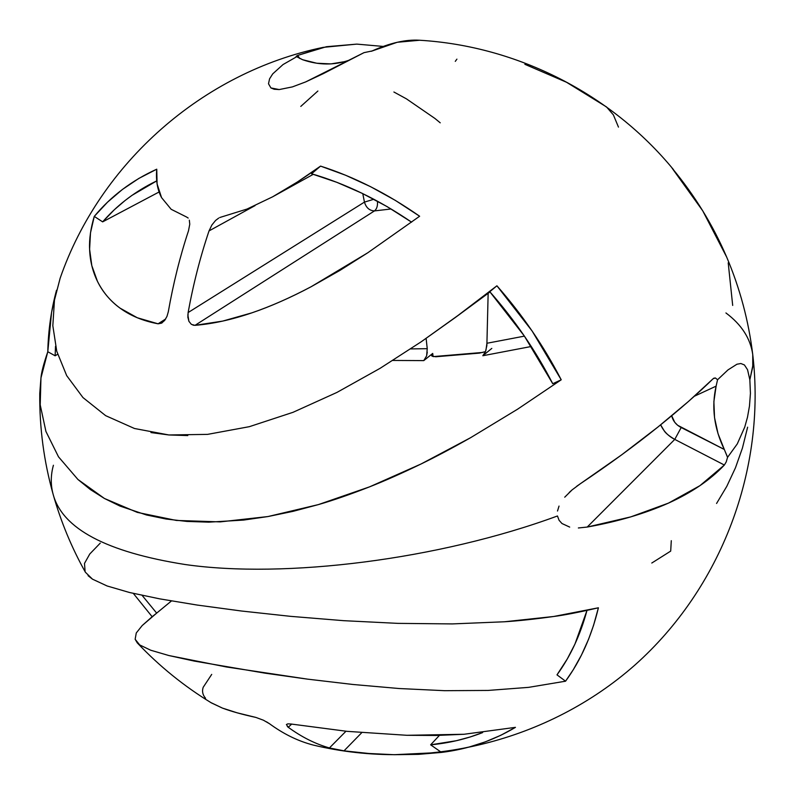 <?xml version="1.0" encoding="UTF-8"?>
<svg xmlns="http://www.w3.org/2000/svg" width="795" height="795" viewBox="0 0 795 795"><rect width="100%" height="100%" fill="white"/><g stroke="black" fill="none" stroke-linecap="round" stroke-linejoin="round"><path stroke-width="1.19" d="M564.728 497.193L572.112 489.879L580.181 483.847C608.92 464.578 634.877 445.607 658.051 426.925C680.431 408.868 698.795 392.79 713.165 378.688L715.401 377.973L717.557 379.752L727.952 369.933L736.935 364.229L740.851 363.514L744.418 364.945L747.548 369.735L749.844 379.772L752.756 366.863L752.746 354.59C748.632 320.822 739.926 288.297 726.64 257.004L726.6 256.914C712.936 225.074 694.78 195.5 672.123 168.202L702.75 210.844L726.64 257.014M193.006 325.145L195.023 325.334L374.455 210.914L195.023 325.334C212.782 323.883 231.743 319.709 251.916 312.833C271.224 306.174 290.96 297.479 311.123 286.737L367.787 252.77L419.631 216.24L395.324 200.38L370.559 186.676L345.567 175.228L320.564 166.105L297.35 182.005L272.635 196.812L247.016 209.055L221.487 216.975L247.016 209.055L272.635 196.812C287.81 188.455 303.779 178.219 320.564 166.105C354.202 176.858 387.225 193.573 419.631 216.24L367.787 252.77L340.022 270.35L311.123 286.737C289.956 297.916 270.221 306.622 251.916 312.833L222.67 321.101L195.023 325.334L191.386 324.38L188.912 321.319L187.868 317.125L188.117 312.554C193.334 283.944 200.31 256.725 209.035 230.908L211.897 224.985L215.574 220.473L218.714 218.078L215.574 220.473M162.16 322.8L158.076 323.803L137.306 317.762L120.045 308.132C110.515 301.235 102.982 292.312 97.457 281.351L91.803 265.609L89.606 249.282C89.12 239.265 90.68 228.304 94.267 216.399C111.022 196.216 131.851 180.475 156.754 169.196C155.77 180.286 157.37 189.767 161.564 197.627L171.163 209.294L186.507 216.985L171.163 209.294L161.564 197.627L157.082 183.883L156.754 169.196L138.857 178.408L122.44 189.439L107.554 202.149L94.267 216.399L102.644 221.865L114.41 209.671L125.163 200.449L132.03 195.332L156.704 180.912L151.666 183.416C132.646 193.344 116.309 206.163 102.644 221.865L159.109 191.973L102.644 221.865L94.267 216.399L90.491 232.856L89.606 249.282C90.004 260.69 92.618 271.383 97.457 281.351C102.585 291.854 110.117 300.788 120.045 308.132C130.45 315.764 143.12 320.981 158.076 323.803L165.668 318.974L158.076 323.803L161.554 323.158L164.714 320.365L166.99 316.34L168.292 311.829C173.29 283.427 180.018 256.417 188.495 230.798C180.018 256.417 173.29 283.427 168.292 311.829L166.99 316.34M189.767 224.21L188.495 230.798L189.767 224.21L189.329 220.185L189.767 224.21M56.515 290.264L51.556 312.485L47.789 351.738L40.962 377.923L40.207 404.854L45.931 431.456L58.502 456.827L77.93 479.474L104.413 498.465L137.267 512.378L176.341 520.437L220.145 521.888L267.965 516.551L318.368 504.606L369.576 486.848L421.042 463.992L470.58 437.707L517.625 409.167L561.22 379.791L552.754 383.717C535.78 350.734 514.802 320.067 489.8 291.705L496.915 285.793L489.8 291.705L524.303 335.967L552.754 383.717L561.22 379.791L532.133 331.028L496.915 285.793L455.088 317.682L421.211 341.78L380.08 368.333L336.901 392.442L293.007 412.317L249.382 426.667L207.555 434.378L249.382 426.667L293.007 412.317L336.901 392.442L380.08 368.333L421.211 341.78L460.365 313.777L496.915 285.793C522.414 314.78 543.85 346.113 561.22 379.791L517.625 409.167L470.58 437.707C452.315 448.062 435.799 456.817 421.042 463.992C401.873 473.283 384.71 480.905 369.576 486.848C350.038 494.49 332.966 500.403 318.368 504.606L293.047 511.344L267.965 516.551L243.568 520.079L208.817 522.156L186.905 521.431L166.036 519.016L146.459 514.971L120.065 506.107L104.413 498.465L90.312 489.521L77.93 479.474L58.502 456.827L45.931 431.456L40.207 404.854L39.76 393.346L40.962 377.923C41.41 372.398 43.685 363.673 47.789 351.738C48.276 330.352 51.178 309.881 56.505 290.304M150.961 432.569L168.858 434.964L187.799 435.571M82.968 397.57L105.646 415.656L82.968 397.57L66.681 375.618L82.968 397.57M56.753 351.251L66.681 375.618L56.753 351.251L52.828 325.702L56.753 351.251M322.939 47.422C203.083 72.226 100.1 162.776 60.112 278.32L54.457 300.142L52.828 325.702L54.457 300.142L60.172 278.151M673.425 169.564C611.395 94.039 517.426 46.07 419.68 40.247L419.303 40.227C405.669 39.392 389.938 42.97 372.12 50.95L363.981 52.659L305.678 81.915L292.381 86.903L279.194 89.567L274.196 89.249L270.916 87.937L268.501 83.763L269.565 78.844L272.725 73.875L283.03 64.554L296.823 56.664L296.128 56.326L297.698 55.411L323.187 47.362L356.816 44.113L383.18 46.428L356.816 44.113L326.427 46.716L297.698 55.411L299.725 58.492L297.698 55.411L296.128 56.326M557.514 511.026L559.034 506.067M185.146 564.52C284.868 578.869 439.059 559.601 557.464 515.975C439.059 559.601 284.868 578.869 185.146 564.52C106.361 552.078 62.358 528.695 53.146 494.381C62.358 528.695 106.361 552.078 185.146 564.52M47.789 351.738L55.133 355.792L55.521 346.272L55.133 355.792L57.628 354.282L55.133 355.792L47.789 351.738M317.891 91.018L300.788 106.411M651.791 563.029L670.702 551.094L671.288 540.689M716.573 503.464L726.809 486.321L735.455 467.808L742.431 448.062L747.618 427.193M430.632 744.826C448.837 743.126 466.178 739.032 482.654 732.573L470.153 736.985L456.35 740.711L430.632 744.826L441.503 752.418L450 751.186L469.338 746.972L485.367 741.844L500.761 735.305L515.448 727.355C492.94 740.781 468.295 749.138 441.503 752.418L430.632 744.826L439.406 735.415M556.997 674.866L565.563 681.196L573.245 669.768L581.463 655.05L588.568 639.26L593.557 625.357L598.406 607.787C591.669 635.96 580.728 660.436 565.563 681.196L556.997 674.866L567.302 658.926L574.944 644.089L586.968 610.451C580.38 634.957 570.383 656.431 556.997 674.866M152.61 616.354L156.675 613.114L142.106 595.366L156.675 613.114L142.206 625.536L136.273 632.959L142.206 625.536L152.153 616.731L133.341 593.418M320.564 166.105L311.57 173.777L336.822 182.313L362.142 193.314L387.085 206.601L411.591 222.163C378.758 199.744 345.408 183.615 311.57 173.777L320.564 166.105M618.47 127.111L613.392 114.897L606.535 106.957L566.507 82.253L524.859 64.306M491.807 348.399L482.823 355.733L485.467 351.698L486.858 345.636L488.15 293.325L486.928 343.261L524.412 336.136L486.928 343.261L485.914 350.446M427.253 348.786L426.12 338.402L427.233 348.677L426.647 355.594L427.283 352.125M426.508 356.071L423.775 360.612L425.424 358.575M431.506 355.057L431.774 355.902L432.709 353.427L433.116 356.558L432.709 353.427L423.775 360.612L432.55 353.566M207.555 434.378L168.858 434.964L134.474 428.495L105.646 415.656M482.823 355.733L531.289 346.491L482.823 355.733M432.172 356.2L435.829 356.756L479.435 353.119L485.497 351.609M392.849 360.443L423.775 360.612L392.849 360.443M374.455 210.914L391.1 208.976L374.455 210.914C376.81 209.065 377.814 205.816 377.456 201.175C377.814 205.816 376.81 209.065 374.455 210.914C369.476 210.675 366.137 207.733 364.458 202.099L362.768 193.622L364.458 202.099C366.147 207.733 369.476 210.675 374.455 210.914M728.21 262.847L732.692 305.429M137.257 642.857L135.15 639.269L139.691 644.924L150.702 650.221L168.828 655.527L194.189 661.072L264.785 673.127L307.526 679.139L352.92 684.475L399.179 688.53L444.604 690.686L488.07 690.438L528.615 687.357L565.563 681.196M171.462 600.95L156.675 613.114L171.462 600.95M553.708 616.483L598.406 607.787C578.492 612.389 563.585 615.28 553.708 616.483L504.577 621.769C518.946 620.835 535.323 619.076 553.708 616.483M452.335 623.916L504.577 621.769L452.335 623.916L397.927 623.369L452.335 623.916M343.659 620.676L397.927 623.369L343.659 620.676L290.652 616.354L343.659 620.676M241.501 611.017L290.652 616.354L241.501 611.017L197.19 605.055L241.501 611.017M159.706 598.854L197.19 605.055L159.706 598.854L129.496 592.494L159.706 598.854M107.077 585.965L129.496 592.494L107.077 585.965L92.478 579.157L107.077 585.965M39.75 393.853C39.472 428.048 43.934 461.557 53.146 494.381C60.857 521.649 71.61 547.606 85.413 572.261L92.478 579.157L88.066 575.679M100.259 543.124L89.765 554.006L84.479 563.436L85.115 571.704M440.231 122.828L434.885 118.425L406.394 98.828L393.903 92.011M210.824 702.561L222.391 708.077C230.948 711.306 242.127 714.427 255.93 717.438L263.473 720.23L269.515 723.738C282.801 733.447 296.386 740.274 310.279 744.239L312.783 744.945M211.718 674.389L203.172 687.327C201.89 691.322 202.685 694.969 205.567 698.258M418.548 754.356L441.503 752.418L394.201 754.703L418.548 754.356M368.82 753.481L394.201 754.703L368.82 753.481L344.016 750.838L368.82 753.481M338.133 749.884L344.016 750.838L361.725 732.702L344.016 750.838L329.428 747.946C315.377 743.951 301.663 737.064 288.267 727.286L286.399 724.533L287.82 723.847L290.97 724.006L347.147 731.35L406.881 735.295L464.022 734.272L515.448 727.355L464.022 734.272L436.117 735.474L406.881 735.295L347.147 731.35L290.881 723.997M53.146 494.381C50.562 484.94 50.651 475.231 53.414 465.254M569.697 527.095L561.966 523.517L559.064 520.268L557.464 515.975M725.934 312.952C741.546 324.599 750.48 338.481 752.746 354.59L752.935 365.064L749.844 379.772L750.43 393.356L749.466 406.076L747.479 417.266L744.736 427.104L737.283 443.898L727.554 457.364L726.232 461.885L724.364 465.035C710.332 479.892 691.71 492.582 668.516 503.096C644.755 513.64 617.655 521.629 587.217 527.055L578.363 527.969M135.15 639.269L136.273 632.959M139.691 644.924L139.036 644.447M307.526 679.139L226.446 666.975L168.828 655.527M528.615 687.357L488.07 690.438L444.604 690.686L399.179 688.53L352.92 684.475M137.336 642.936C159.318 666.18 183.993 686.165 211.371 702.889L222.391 708.077L237.129 712.817L255.93 717.438M211.897 224.985L209.035 230.908L255.056 205.607L209.035 230.908C200.31 256.725 193.334 283.944 188.117 312.554L364.458 202.099L373.889 199.257L364.458 202.099L188.117 312.554L187.928 317.732M310.279 744.239C296.386 740.274 282.801 733.447 269.515 723.738L266.484 721.8M287.323 726.501L288.267 727.286L291.656 724.116L288.267 727.286C301.663 737.064 315.377 743.951 329.428 747.946L345.984 731.231L329.428 747.946M410.618 348.916L427.233 348.677L410.618 348.916M482.873 352.423L433.275 356.597M219.758 217.552L221.487 216.975M186.507 216.985L188.186 218.049M344.593 61.662L330.889 63.908L316.758 63.232L302.577 59.705L296.754 56.654M419.71 40.247L397.242 42.274L371.255 51.297M268.501 83.763L269.565 78.844L272.725 73.875L283.03 64.554L296.823 56.664M363.981 52.659L323.247 73.667L305.678 81.915L292.381 86.903L279.194 89.567L270.916 87.937M297.439 57.121L302.577 59.705C318.785 65.279 334.397 65.409 349.422 60.102M455.277 61.364L456.916 59.138M727.187 456.3L724.305 449.463L677.638 425.275L674.716 422.254L671.705 415.775C672.968 420.982 676.128 424.908 681.186 427.531L724.305 449.463L727.554 457.364L726.232 461.885L724.364 465.035L674.766 439.397C668.317 436.107 663.606 431.258 660.645 424.838L664.034 430.562C665.425 433.027 669.002 435.968 674.766 439.397L587.217 527.055L630.803 516.879L668.516 503.096L699.938 485.666L724.364 465.035L674.766 439.397L681.186 427.531L674.766 439.397L587.217 527.055M724.305 449.463L718.054 433.742L714.536 417.663L713.88 401.644L716.116 386.141L694.363 396.238L716.116 386.141L717.557 379.752L716.116 386.141C711.326 407.06 714.049 428.167 724.305 449.463M569.19 492.493L572.201 489.8M576.653 486.311L621.571 454.909L658.051 426.925L688.599 401.346L713.165 378.688M713.801 378.201L715.401 377.973L717.557 379.752L727.952 369.933L736.935 364.229L740.851 363.514L744.418 364.945L747.548 369.735L749.844 379.772L750.43 393.356L749.466 406.076L747.479 417.266L744.736 427.104L737.283 443.898L727.554 457.364M188.912 321.319L187.839 314.86L188.912 321.319M490.018 291.954L455.088 317.682M313.319 174.294L274.384 195.848M752.746 354.59C766.291 469.239 721.333 587.952 635.106 664.868C548.54 741.407 425.375 771.975 313.329 745.084M152.411 183.029L151.666 183.416"/></g></svg>
